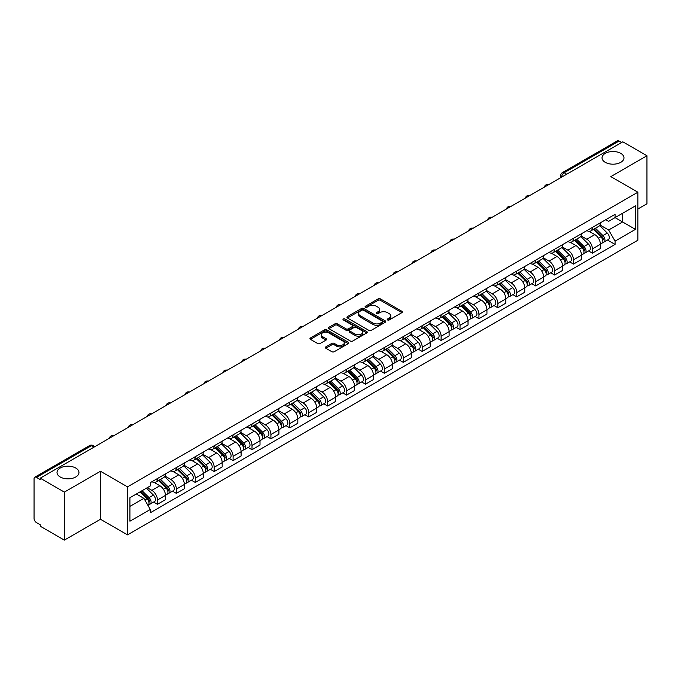 <?xml version="1.0" encoding="UTF-8"?>
<svg xmlns="http://www.w3.org/2000/svg" width="681" height="681" viewBox="0 0 681 681"><rect width="100%" height="100%" fill="white"/><g stroke="black" fill="none" stroke-linecap="round" stroke-linejoin="round"><path stroke-width="1.02" d="M387.566 319.959A1.175 0.681 0 0 0 389.234 319.959L401.875 312.656A1.685 0.97 0 0 0 402.369 311.975A1.685 0.97 0 0 0 401.875 311.285L380.458 298.916A1.685 0.97 0 0 0 378.083 298.916L365.433 306.22A1.175 0.681 0 0 0 365.093 306.697A1.175 0.681 0 0 0 365.433 307.182A1.175 0.681 0 0 0 367.102 307.182L368.736 306.237A5.388 3.107 0 0 1 376.355 306.237L378.142 307.267A5.388 3.107 0 0 1 379.717 309.463A5.388 3.107 0 0 1 378.142 311.66L376.499 312.605A1.175 0.681 0 0 0 376.159 313.09A1.175 0.681 0 0 0 376.499 313.566A1.175 0.681 0 0 0 378.168 313.566L379.802 312.622A5.388 3.107 0 0 1 387.421 312.622L389.209 313.652A5.388 3.107 0 0 1 390.783 315.856A5.388 3.107 0 0 1 389.209 318.053L387.566 318.997A1.175 0.681 0 0 0 387.225 319.474A1.175 0.681 0 0 0 387.566 319.959L387.566 318.997M75.753 468.034A10.973 6.333 0 0 0 63.793 466.655A10.973 6.333 0 0 0 57.017 472.512A10.973 6.333 0 0 0 60.234 476.989A10.973 6.333 0 0 0 72.195 478.36A10.973 6.333 0 0 0 78.962 472.512A10.973 6.333 0 0 0 75.753 468.034M620.766 153.37A10.973 6.333 0 0 0 608.805 151.999A10.973 6.333 0 0 0 602.038 157.847A10.973 6.333 0 0 0 605.247 162.325A10.973 6.333 0 0 0 617.207 163.704A10.973 6.333 0 0 0 623.983 157.847A10.973 6.333 0 0 0 620.766 153.37M325.841 346.867A1.685 0.97 0 0 0 325.348 347.557A1.685 0.97 0 0 0 325.841 348.246L331.851 351.711A1.685 0.97 0 0 0 334.235 351.711L348.272 343.607A1.685 0.97 0 0 0 348.766 342.918A1.685 0.97 0 0 0 348.272 342.237L326.854 329.868A1.685 0.97 0 0 0 324.471 329.868L310.434 337.972A1.685 0.97 0 0 0 309.94 338.661A1.685 0.97 0 0 0 310.434 339.351L317.695 343.539A1.685 0.97 0 0 0 320.07 343.539L326.08 340.066A1.685 0.97 0 0 0 326.574 339.385A1.685 0.97 0 0 0 326.08 338.695L322.479 336.618A4.503 2.596 0 0 1 321.16 334.78A4.503 2.596 0 0 1 323.943 332.379A4.503 2.596 0 0 1 328.846 332.941L342.952 341.079A4.503 2.596 0 0 1 344.263 342.918A4.503 2.596 0 0 1 341.487 345.318A4.503 2.596 0 0 1 336.584 344.756L334.235 343.403A1.685 0.97 0 0 0 331.851 343.403L325.841 346.867L325.841 348.246L331.851 344.799L331.851 343.403M127.509 486.855L100.482 471.252L64.354 492.108L40.23 478.181L622.826 141.818L646.95 155.745L610.823 176.609L637.859 192.212L127.509 486.855L127.509 534.866L637.859 240.223L637.859 192.212M368.855 330.353A1.685 0.97 0 0 0 371.239 330.353L385.276 322.241A1.685 0.97 0 0 0 385.769 321.56A1.685 0.97 0 0 0 385.276 320.87L363.858 308.502A1.685 0.97 0 0 0 361.483 308.502L347.438 316.614A1.685 0.97 0 0 0 346.944 317.295A1.685 0.97 0 0 0 347.438 317.984L368.855 330.353M343.803 320.215A1.175 0.681 0 0 1 345.003 320.376L366.753 332.941L352.732 341.028A1.685 0.97 0 0 1 350.357 341.028L328.94 328.668L328.94 327.289A1.685 0.97 0 0 0 328.446 327.978A1.685 0.97 0 0 0 328.94 328.668M328.94 327.289L334.95 323.824A1.685 0.97 0 0 1 337.325 323.824L346.008 328.838A1.685 0.97 0 0 0 348.391 328.838L352.375 326.539A1.685 0.97 0 0 0 352.869 325.85A1.685 0.97 0 0 0 352.375 325.16L343.335 319.942A1.175 0.681 0 0 1 342.986 319.457A1.175 0.681 0 0 1 343.718 318.836A1.175 0.681 0 0 1 345.003 318.98L366.778 331.553A1.685 0.97 0 0 1 367.272 332.234A1.685 0.97 0 0 1 366.778 332.924L366.778 331.553M64.354 492.108L64.354 540.118L40.23 526.192L40.23 524.787L36.476 522.625A3.431 1.983 -120 0 1 34.05 518.42L34.05 478.811A3.431 1.983 -120 0 1 34.757 477.236L89.671 445.536A3.431 1.983 60 0 1 91.39 445.706L36.476 477.407A3.431 1.983 -120 0 0 34.757 477.236M637.859 209.007L646.95 203.764L646.95 155.745M64.354 540.118L100.482 519.262L127.509 534.866M40.23 478.181L40.23 479.577L36.476 477.407M566.703 174.225L564.157 172.753A3.431 1.983 60 0 0 562.438 172.582L617.352 140.882A3.431 1.983 60 0 1 619.072 141.052L564.157 172.753A3.431 1.983 120 0 0 561.731 176.958L561.731 177.094M621.617 142.525L619.072 141.052M592.402 227.42A7.883 4.554 60 0 1 590.767 230.953L598.769 226.339A7.883 4.554 -120 0 0 600.404 222.798M581.046 235.907L586.826 239.244A7.883 4.554 60 0 1 592.402 248.905L600.404 244.283A7.883 4.554 -120 0 0 594.828 234.622L589.099 231.319M600.404 244.283L600.404 248.548L592.402 253.17L588.563 250.957M590.767 230.953A7.883 4.554 60 0 1 586.886 230.604M592.402 248.905L592.402 253.17M573.487 238.333A7.883 4.554 60 0 1 571.853 241.874L579.854 237.252A7.883 4.554 -120 0 0 581.489 233.711M569.657 261.879L573.487 264.092L581.489 259.47L581.489 255.205A7.883 4.554 -120 0 0 575.913 245.543L570.184 242.24M571.853 241.874A7.883 4.554 60 0 1 567.971 241.517M562.131 246.828L567.911 250.165A7.883 4.554 60 0 1 573.487 259.819L573.487 264.092M554.581 249.255A7.883 4.554 60 0 1 552.946 252.796L560.948 248.173A7.883 4.554 -120 0 0 562.583 244.632M550.742 272.792L554.581 275.005L562.583 270.391L562.583 266.118A7.883 4.554 -120 0 0 557.007 256.465L551.278 253.153M552.946 252.796A7.883 4.554 60 0 1 549.065 252.438M543.225 257.741L549.005 261.078A7.883 4.554 60 0 1 554.581 270.74L554.581 275.005M535.666 260.168A7.883 4.554 60 0 1 534.032 263.709L542.033 259.086A7.883 4.554 -120 0 0 543.668 255.554M531.835 283.713L535.666 285.926L543.668 281.304L543.668 277.039A7.883 4.554 -120 0 0 538.092 267.378L532.363 264.075M534.032 263.709A7.883 4.554 60 0 1 530.15 263.351M524.31 268.663L530.09 272A7.883 4.554 60 0 1 535.666 281.653L535.666 285.926M516.76 271.089A7.883 4.554 60 0 1 515.125 274.63L523.127 270.008A7.883 4.554 -120 0 0 524.762 266.467M512.921 294.626L516.76 296.839L524.762 292.226L524.762 287.952A7.883 4.554 -120 0 0 519.186 278.299L513.457 274.988M515.125 274.63A7.883 4.554 60 0 1 511.244 274.273M505.404 279.576L511.184 282.913A7.883 4.554 60 0 1 516.76 292.575L516.76 296.839M497.845 282.002A7.883 4.554 60 0 1 496.211 285.543L504.212 280.93A7.883 4.554 -120 0 0 505.847 277.388M494.014 305.548L497.845 307.761L505.847 303.139L505.847 298.874A7.883 4.554 -120 0 0 500.271 289.212L494.542 285.909M496.211 285.543A7.883 4.554 60 0 1 492.329 285.186M486.489 290.498L492.269 293.834A7.883 4.554 60 0 1 497.845 303.496L497.845 307.761M478.939 292.924A7.883 4.554 60 0 1 477.304 296.465L485.306 291.843A7.883 4.554 -120 0 0 486.932 288.301M475.1 316.461L478.939 318.682L486.941 314.06L486.941 309.787A7.883 4.554 -120 0 0 481.356 300.134L475.636 296.822M477.304 296.465A7.883 4.554 60 0 1 473.423 296.107M467.583 301.419L473.363 304.748A7.883 4.554 60 0 1 478.939 314.409L478.939 318.682M460.024 303.845A7.883 4.554 60 0 1 458.39 307.378L466.391 302.764A7.883 4.554 -120 0 0 468.026 299.223M456.193 327.382L460.024 329.595L468.026 324.982L468.026 320.708A7.883 4.554 -120 0 0 462.45 311.047L456.721 307.744M458.39 307.378A7.883 4.554 60 0 1 454.508 307.029M448.668 312.332L454.448 315.669A7.883 4.554 60 0 1 460.024 325.331L460.024 329.595M441.118 314.758A7.883 4.554 60 0 1 439.483 318.299L447.485 313.677A7.883 4.554 -120 0 0 449.111 310.144M437.279 338.304L441.118 340.517L449.111 335.895L449.111 331.63A7.883 4.554 -120 0 0 443.535 321.968L437.815 318.665M439.483 318.299A7.883 4.554 60 0 1 435.602 317.942M429.762 323.254L435.542 326.591A7.883 4.554 60 0 1 441.118 336.244L441.118 340.517M422.203 325.68A7.883 4.554 60 0 1 420.569 329.221L428.57 324.599A7.883 4.554 -120 0 0 430.205 321.057M418.364 349.217L422.203 351.43L430.205 346.816L430.205 342.543A7.883 4.554 -120 0 0 424.629 332.89L418.9 329.578M420.569 329.221A7.883 4.554 60 0 1 416.687 328.863M410.847 334.167L416.627 337.504A7.883 4.554 60 0 1 422.203 347.165L422.203 351.43M403.297 336.593A7.883 4.554 60 0 1 401.662 340.134L409.664 335.52A7.883 4.554 -120 0 0 411.29 331.979M399.458 360.138L403.297 362.352L411.29 357.729L411.29 353.465A7.883 4.554 -120 0 0 405.714 343.803L399.994 340.5M401.662 340.134A7.883 4.554 60 0 1 397.781 339.776M391.941 345.088L397.721 348.425A7.883 4.554 60 0 1 403.297 358.078L403.297 362.352M384.382 347.514A7.883 4.554 60 0 1 382.748 351.055L390.749 346.433A7.883 4.554 -120 0 0 392.384 342.892M380.543 371.051L384.382 373.273L392.384 368.651L392.384 364.378A7.883 4.554 -120 0 0 386.808 354.724L381.079 351.413M382.748 351.055A7.883 4.554 60 0 1 378.866 350.698M373.026 356.001L378.806 359.338A7.883 4.554 60 0 1 384.382 369L384.382 373.273M365.476 358.427A7.883 4.554 60 0 1 363.841 361.969L371.843 357.355A7.883 4.554 -120 0 0 373.469 353.814M361.637 381.973L365.476 384.186L373.469 379.564L373.469 375.299A7.883 4.554 -120 0 0 367.893 365.637L362.173 362.335M363.841 361.969A7.883 4.554 60 0 1 359.96 361.62M354.12 366.923L359.891 370.26A7.883 4.554 60 0 1 365.476 379.921L365.476 384.186M346.561 369.349A7.883 4.554 60 0 1 344.926 372.89L352.928 368.268A7.883 4.554 -120 0 0 354.563 364.727M342.722 392.894L346.561 395.108L354.563 390.485L354.563 386.221A7.883 4.554 -120 0 0 348.987 376.559L343.258 373.256M344.926 372.89A7.883 4.554 60 0 1 341.045 372.533M335.205 377.844L340.985 381.181A7.883 4.554 60 0 1 346.561 390.834L346.561 395.108M327.646 380.27A7.883 4.554 60 0 1 326.02 383.812L334.022 379.189A7.883 4.554 -120 0 0 335.648 375.648M323.815 403.807L327.655 406.021L335.648 401.407L335.648 397.134A7.883 4.554 -120 0 0 330.072 387.48L324.352 384.169M326.02 383.812A7.883 4.554 60 0 1 322.139 383.454M316.299 388.757L322.07 392.094A7.883 4.554 60 0 1 327.655 401.756L327.655 406.021M308.74 391.183A7.883 4.554 60 0 1 307.105 394.725L315.107 390.102A7.883 4.554 -120 0 0 316.742 386.57M304.901 414.729L308.74 416.942L316.742 412.32L316.742 408.055A7.883 4.554 -120 0 0 311.166 398.394L305.437 395.091M307.105 394.725A7.883 4.554 60 0 1 303.224 394.367M297.384 399.679L303.164 403.016A7.883 4.554 60 0 1 308.74 412.669L308.74 416.942M289.825 402.105A7.883 4.554 60 0 1 288.199 405.646L296.192 401.024A7.883 4.554 -120 0 0 297.827 397.483M285.994 425.642L289.825 427.855L297.827 423.241L297.827 418.968A7.883 4.554 -120 0 0 292.251 409.315L286.531 406.004M288.199 405.646A7.883 4.554 60 0 1 284.317 405.289M278.478 410.592L284.249 413.929A7.883 4.554 60 0 1 289.825 423.591L289.825 427.855M270.919 413.018A7.883 4.554 60 0 1 269.284 416.559L277.286 411.945A7.883 4.554 -120 0 0 278.921 408.404M267.08 436.564L270.919 438.777L278.921 434.155L278.921 429.89A7.883 4.554 -120 0 0 273.345 420.228L267.616 416.925M269.284 416.559A7.883 4.554 60 0 1 265.403 416.202M259.563 421.513L265.343 424.85A7.883 4.554 60 0 1 270.919 434.504L270.919 438.777M252.004 423.94A7.883 4.554 60 0 1 250.378 427.481L258.371 422.858A7.883 4.554 -120 0 0 260.006 419.317M248.173 447.477L252.004 449.698L260.006 445.076L260.006 440.803A7.883 4.554 -120 0 0 254.43 431.15L248.71 427.838M250.378 427.481A7.883 4.554 60 0 1 246.496 427.123M240.657 432.435L246.428 435.763A7.883 4.554 60 0 1 252.004 445.425L252.004 449.698M233.098 434.861A7.883 4.554 60 0 1 231.463 438.394L239.465 433.78A7.883 4.554 -120 0 0 241.1 430.239M229.259 458.398L233.098 460.611L241.1 455.998L241.1 451.724A7.883 4.554 -120 0 0 235.524 442.063L229.795 438.76M231.463 438.394A7.883 4.554 60 0 1 227.582 438.045M221.742 443.348L227.522 446.685A7.883 4.554 60 0 1 233.098 456.347L233.098 460.611M214.183 445.774A7.883 4.554 60 0 1 212.557 449.315L220.55 444.693A7.883 4.554 -120 0 0 222.185 441.16M210.352 469.32L214.183 471.533L222.185 466.911L222.185 462.646A7.883 4.554 -120 0 0 216.609 452.984L210.88 449.681M212.557 449.315A7.883 4.554 60 0 1 208.667 448.958M202.836 454.27L208.607 457.606A7.883 4.554 60 0 1 214.183 467.26L214.183 471.533M195.277 456.696A7.883 4.554 60 0 1 193.642 460.237L201.644 455.615A7.883 4.554 -120 0 0 203.279 452.073M191.438 480.233L195.277 482.446L203.279 477.832L203.279 473.559A7.883 4.554 -120 0 0 197.703 463.906L191.974 460.594M193.642 460.237A7.883 4.554 60 0 1 189.761 459.879M183.921 465.183L189.701 468.519A7.883 4.554 60 0 1 195.277 478.181L195.277 482.446M176.362 467.609A7.883 4.554 60 0 1 174.728 471.15L182.729 466.536A7.883 4.554 -120 0 0 184.364 462.995M172.531 491.154L176.362 493.367L184.364 488.745L184.364 484.48A7.883 4.554 -120 0 0 178.788 474.819L173.059 471.516M174.728 471.15A7.883 4.554 60 0 1 170.846 470.792M165.006 476.104L170.786 479.441A7.883 4.554 60 0 1 176.362 489.094L176.362 493.367M157.456 478.53A7.883 4.554 60 0 1 155.821 482.071L163.823 477.449A7.883 4.554 -120 0 0 165.457 473.908M153.617 502.067L157.456 504.289L165.457 499.667L165.457 495.393A7.883 4.554 -120 0 0 159.882 485.74L154.153 482.429M155.821 482.071A7.883 4.554 60 0 1 151.94 481.714M147.275 487.698L151.88 490.354A7.883 4.554 60 0 1 157.456 500.016L157.456 504.289M605.792 219.682L608.644 221.325L635.433 205.858L622.587 213.281L622.587 221.955L608.644 230.008L599.952 224.985M129.935 506.383L143.878 498.339L150.305 509.465L129.935 521.22L129.935 497.709L150.305 485.945L150.305 482.659L615.071 214.328L615.071 217.614L635.433 229.378L615.071 241.134L608.644 230.008M635.433 205.858L635.433 229.378M150.305 509.465L150.305 512.75L615.071 244.419L615.071 241.134M100.482 471.252L100.482 519.262M143.878 498.339L136.362 493.997M607.478 240.035L615.071 244.419M388.042 320.121L389.209 319.449A5.388 3.107 0 0 0 390.783 317.252L390.783 315.856M379.717 309.463L379.717 310.868A5.388 3.107 0 0 1 378.142 313.064L376.976 313.737M401.875 311.285L401.875 312.656L380.458 300.321A1.685 0.97 0 0 0 378.083 300.321L365.91 307.344M385.276 320.87L385.276 322.241L363.858 309.906A1.685 0.97 0 0 0 361.483 309.906L347.463 317.993M382.305 322.036A1.175 0.681 0 0 0 382.645 321.56A1.175 0.681 0 0 0 382.305 321.074L363.501 310.221A1.175 0.681 0 0 0 361.841 310.221L360.113 311.217A5.388 3.107 0 0 0 358.538 313.413A5.388 3.107 0 0 0 360.113 315.609L372.967 323.032A5.388 3.107 0 0 0 380.577 323.032L382.305 322.036L382.305 323.432A1.175 0.681 0 0 0 382.645 322.956L382.645 321.56M358.538 313.413L358.538 314.818A5.388 3.107 0 0 0 360.113 317.014L360.113 315.609M382.305 323.432L380.577 324.428A5.388 3.107 0 0 1 372.967 324.428L360.113 317.014M328.957 328.676L334.95 325.22L334.95 323.824M352.869 325.85L352.869 327.246A1.685 0.97 0 0 1 352.375 327.936L348.391 330.234A1.685 0.97 0 0 1 346.008 330.234L337.325 325.22A1.685 0.97 0 0 0 334.95 325.22M355.022 334.039A4.503 2.596 0 0 0 359.934 334.601A4.503 2.596 0 0 0 362.709 332.2A4.503 2.596 0 0 0 361.39 330.37L356.427 327.501A1.685 0.97 0 0 0 354.043 327.501L350.06 329.8A1.685 0.97 0 0 0 349.566 330.489A1.685 0.97 0 0 0 350.06 331.17L355.022 334.039L355.022 335.444A4.503 2.596 0 0 0 359.934 336.005A4.503 2.596 0 0 0 362.709 333.605L362.709 332.2M349.566 330.489L349.566 331.885A1.685 0.97 0 0 0 350.06 332.575L350.06 331.17M355.022 335.444L350.06 332.575M344.263 342.918L344.263 344.322A4.503 2.596 0 0 1 341.487 346.723A4.503 2.596 0 0 1 336.584 346.161L334.235 344.799A1.685 0.97 0 0 0 331.851 344.799M321.16 334.78L321.16 336.176A4.503 2.596 0 0 0 322.479 338.014L322.479 336.618M326.08 338.695L326.08 340.066L322.479 338.014M348.246 343.624L326.854 331.264A1.685 0.97 0 0 0 324.471 331.264L310.459 339.359L310.434 337.972M593.415 229.429L600.863 236.775A4.282 2.477 60 0 1 601.995 243.202L600.395 244.121M594.905 230.893L598.063 232.715M594.241 228.952L602.404 236.997A2.06 1.192 60 0 1 602.94 240.078A2.06 1.192 60 0 1 602.753 240.155M595.475 228.237L602.932 235.583A4.282 2.477 60 0 1 604.056 242.01A4.282 2.477 60 0 1 602.762 242.147M599.646 225.522L607.29 233.064A4.282 2.477 60 0 1 608.422 239.491L604.056 242.01M574.509 240.342L581.957 247.697A4.282 2.477 60 0 1 583.089 254.115L581.489 255.043M575.99 241.806L579.148 243.636M575.334 239.865L583.489 247.918A2.06 1.192 60 0 1 584.034 251A2.06 1.192 60 0 1 583.847 251.076M576.569 239.15L584.017 246.505A4.282 2.477 60 0 1 585.149 252.932A4.282 2.477 60 0 1 583.855 253.068M580.74 236.443L588.384 243.985A4.282 2.477 60 0 1 589.516 250.412L585.149 252.932M555.594 251.263L563.042 258.61A4.282 2.477 60 0 1 564.174 265.037L562.574 265.956M557.084 252.728L560.242 254.549M556.42 250.787L564.583 258.831A2.06 1.192 60 0 1 565.119 261.913A2.06 1.192 60 0 1 564.932 261.989M557.654 250.072L565.111 257.418A4.282 2.477 60 0 1 566.234 263.845A4.282 2.477 60 0 1 564.941 263.981M561.825 247.356L569.469 254.898A4.282 2.477 60 0 1 570.601 261.325L566.234 263.845M536.688 262.176L544.136 269.531A4.282 2.477 60 0 1 545.268 275.958L543.668 276.878M538.169 263.649L541.327 265.471M537.513 261.7L545.668 269.753A2.06 1.192 60 0 1 546.213 272.834A2.06 1.192 60 0 1 546.026 272.911M538.748 260.993L546.196 268.34A4.282 2.477 60 0 1 547.328 274.766A4.282 2.477 60 0 1 546.034 274.903M542.919 258.278L550.563 265.82A4.282 2.477 60 0 1 551.687 272.247L547.328 274.766M517.773 273.098L525.221 280.444A4.282 2.477 60 0 1 526.353 286.871L524.753 287.799M519.262 274.562L522.421 276.384M518.599 272.621L526.762 280.666A2.06 1.192 60 0 1 527.298 283.756A2.06 1.192 60 0 1 527.111 283.824M519.833 271.906L527.281 279.261A4.282 2.477 60 0 1 528.413 285.68A4.282 2.477 60 0 1 527.12 285.824M524.004 269.199L531.648 276.741A4.282 2.477 60 0 1 532.78 283.16L528.413 285.68M498.867 284.011L506.315 291.366A4.282 2.477 60 0 1 507.447 297.793L505.847 298.712M500.348 285.484L503.506 287.305M499.692 283.534L507.847 291.587A2.06 1.192 60 0 1 508.392 294.669A2.06 1.192 60 0 1 508.205 294.745M500.927 282.828L508.375 290.174A4.282 2.477 60 0 1 509.507 296.601A4.282 2.477 60 0 1 508.213 296.737M505.098 280.112L512.742 287.654A4.282 2.477 60 0 1 513.866 294.081L509.507 296.601M479.952 294.933L487.4 302.279A4.282 2.477 60 0 1 488.532 308.706L486.932 309.634M481.441 296.397L484.6 298.218M480.777 294.456L488.941 302.5A2.06 1.192 60 0 1 489.477 305.59A2.06 1.192 60 0 1 489.29 305.667M482.012 293.741L489.46 301.096A4.282 2.477 60 0 1 490.592 307.523A4.282 2.477 60 0 1 489.298 307.659M486.183 291.034L493.827 298.576A4.282 2.477 60 0 1 494.959 305.003L490.592 307.523M461.046 305.854L468.494 313.2A4.282 2.477 60 0 1 469.626 319.627L468.026 320.547M462.527 307.318L465.685 309.14M461.871 305.377L470.026 313.422A2.06 1.192 60 0 1 470.571 316.503A2.06 1.192 60 0 1 470.384 316.58M463.106 304.662L470.554 312.009A4.282 2.477 60 0 1 471.686 318.436A4.282 2.477 60 0 1 470.392 318.572M467.277 301.947L474.921 309.489A4.282 2.477 60 0 1 476.045 315.916L471.686 318.436M442.131 316.767L449.579 324.122A4.282 2.477 60 0 1 450.711 330.54L449.111 331.468M443.62 318.231L446.779 320.061M442.956 316.29L451.12 324.343A2.06 1.192 60 0 1 451.656 327.425A2.06 1.192 60 0 1 451.469 327.501M444.191 315.575L451.639 322.93A4.282 2.477 60 0 1 452.771 329.357A4.282 2.477 60 0 1 451.477 329.493M448.362 312.868L456.006 320.41A4.282 2.477 60 0 1 457.138 326.837L452.771 329.357M423.224 327.689L430.673 335.035A4.282 2.477 60 0 1 431.805 341.462L430.205 342.381M424.706 329.153L427.864 330.975M424.05 327.212L432.205 335.256A2.06 1.192 60 0 1 432.75 338.346A2.06 1.192 60 0 1 432.563 338.414M425.284 326.497L432.733 333.843A4.282 2.477 60 0 1 433.865 340.27A4.282 2.477 60 0 1 432.571 340.406M429.447 323.781L437.1 331.324A4.282 2.477 60 0 1 438.223 337.75L433.865 340.27M404.31 338.602L411.758 345.957A4.282 2.477 60 0 1 412.89 352.383L411.29 353.303M405.799 340.074L408.958 341.896M405.135 338.125L413.299 346.178A2.06 1.192 60 0 1 413.835 349.259A2.06 1.192 60 0 1 413.648 349.336M406.37 337.418L413.818 344.765A4.282 2.477 60 0 1 414.95 351.192A4.282 2.477 60 0 1 413.656 351.328M410.541 334.703L418.185 342.245A4.282 2.477 60 0 1 419.317 348.672L414.95 351.192M385.403 349.523L392.852 356.87A4.282 2.477 60 0 1 393.984 363.296L392.384 364.224M386.885 350.987L390.043 352.809M386.229 349.047L394.384 357.091A2.06 1.192 60 0 1 394.929 360.181A2.06 1.192 60 0 1 394.742 360.249M387.463 348.331L394.912 355.686A4.282 2.477 60 0 1 396.044 362.105A4.282 2.477 60 0 1 394.75 362.249M391.626 345.625L399.279 353.167A4.282 2.477 60 0 1 400.402 359.585L396.044 362.105M366.489 360.445L373.937 367.791A4.282 2.477 60 0 1 375.069 374.218L373.469 375.137M367.978 361.909L371.136 363.731M367.314 359.968L375.478 368.012A2.06 1.192 60 0 1 376.014 371.094A2.06 1.192 60 0 1 375.827 371.171M368.549 359.253L375.997 366.599A4.282 2.477 60 0 1 377.129 373.026A4.282 2.477 60 0 1 375.835 373.162M372.72 356.538L380.364 364.08A4.282 2.477 60 0 1 381.496 370.507L377.129 373.026M347.582 371.358L355.031 378.713A4.282 2.477 60 0 1 356.163 385.131L354.563 386.059M349.064 372.822L352.222 374.652M348.408 370.881L356.563 378.934A2.06 1.192 60 0 1 357.108 382.015A2.06 1.192 60 0 1 356.921 382.092M349.642 370.166L357.091 377.521A4.282 2.477 60 0 1 358.223 383.948A4.282 2.477 60 0 1 356.929 384.084M353.805 367.459L361.449 375.001A4.282 2.477 60 0 1 362.581 381.428L358.223 383.948M328.668 382.279L336.116 389.626A4.282 2.477 60 0 1 337.248 396.053L335.648 396.972M330.157 383.743L333.315 385.565M329.493 381.803L337.648 389.847A2.06 1.192 60 0 1 338.193 392.928A2.06 1.192 60 0 1 338.006 393.005M330.728 381.088L338.176 388.434A4.282 2.477 60 0 1 339.308 394.861A4.282 2.477 60 0 1 338.014 394.997M334.899 378.372L342.543 385.914A4.282 2.477 60 0 1 343.675 392.341L339.308 394.861M309.761 393.192L317.21 400.547A4.282 2.477 60 0 1 318.342 406.974L316.742 407.893M311.243 394.657L314.401 396.487M310.587 392.716L318.742 400.768A2.06 1.192 60 0 1 319.287 403.85A2.06 1.192 60 0 1 319.1 403.927M311.821 392.009L319.27 399.355A4.282 2.477 60 0 1 320.402 405.782A4.282 2.477 60 0 1 319.108 405.919M315.984 389.294L323.628 396.836A4.282 2.477 60 0 1 324.76 403.263L320.402 405.782M290.847 404.114L298.295 411.46A4.282 2.477 60 0 1 299.427 417.887L297.827 418.815M292.336 405.578L295.494 407.4M291.672 403.637L299.827 411.682A2.06 1.192 60 0 1 300.372 414.772A2.06 1.192 60 0 1 300.185 414.84M292.907 402.922L300.355 410.268A4.282 2.477 60 0 1 301.487 416.695A4.282 2.477 60 0 1 300.193 416.84M297.078 400.215L304.722 407.757A4.282 2.477 60 0 1 305.854 414.176L301.487 416.695M271.94 415.027L279.389 422.382A4.282 2.477 60 0 1 280.512 428.809L278.921 429.728M273.421 416.5L276.58 418.321M272.766 414.55L280.921 422.603A2.06 1.192 60 0 1 281.466 425.685A2.06 1.192 60 0 1 281.279 425.761M274 413.844L281.449 421.19A4.282 2.477 60 0 1 282.581 427.617A4.282 2.477 60 0 1 281.287 427.753M278.163 411.128L285.807 418.67A4.282 2.477 60 0 1 286.939 425.097L282.581 427.617M253.026 425.948L260.474 433.295A4.282 2.477 60 0 1 261.606 439.722L260.006 440.65M254.515 427.413L257.673 429.234M253.851 425.472L262.006 433.516A2.06 1.192 60 0 1 262.551 436.606A2.06 1.192 60 0 1 262.364 436.683M255.086 424.757L262.534 432.112A4.282 2.477 60 0 1 263.666 438.538A4.282 2.477 60 0 1 262.372 438.675M259.257 422.05L266.901 429.592A4.282 2.477 60 0 1 268.033 436.019L263.666 438.538M234.111 436.87L241.568 444.216A4.282 2.477 60 0 1 242.691 450.643L241.1 451.563M235.6 438.334L238.759 440.156M234.945 436.393L243.1 444.438A2.06 1.192 60 0 1 243.645 447.519A2.06 1.192 60 0 1 243.457 447.596M236.179 435.678L243.628 443.025A4.282 2.477 60 0 1 244.76 449.451A4.282 2.477 60 0 1 243.457 449.588M240.342 432.963L247.986 440.505A4.282 2.477 60 0 1 249.118 446.932L244.76 449.451M215.205 447.783L222.653 455.138A4.282 2.477 60 0 1 223.785 461.556L222.185 462.484M216.686 449.247L219.844 451.077M216.03 447.306L224.185 455.359A2.06 1.192 60 0 1 224.73 458.441A2.06 1.192 60 0 1 224.543 458.517M217.265 446.591L224.713 453.946A4.282 2.477 60 0 1 225.845 460.373A4.282 2.477 60 0 1 224.551 460.509M221.436 443.884L229.08 451.426A4.282 2.477 60 0 1 230.212 457.853L225.845 460.373M196.29 458.705L203.747 466.051A4.282 2.477 60 0 1 204.87 472.478L203.279 473.397M197.779 460.169L200.938 461.99M197.115 458.228L205.279 466.272A2.06 1.192 60 0 1 205.824 469.362A2.06 1.192 60 0 1 205.636 469.43M198.358 457.513L205.807 464.859A4.282 2.477 60 0 1 206.93 471.286A4.282 2.477 60 0 1 205.636 471.422M202.521 454.797L210.165 462.339A4.282 2.477 60 0 1 211.297 468.766L206.93 471.286M177.383 469.618L184.832 476.972A4.282 2.477 60 0 1 185.964 483.399L184.364 484.319M178.865 471.09L182.023 472.912M178.209 469.141L186.364 477.194A2.06 1.192 60 0 1 186.909 480.275A2.06 1.192 60 0 1 186.722 480.352M179.444 468.434L186.892 475.781A4.282 2.477 60 0 1 188.024 482.208A4.282 2.477 60 0 1 186.73 482.344M183.615 465.719L191.259 473.261A4.282 2.477 60 0 1 192.391 479.688L188.024 482.208M158.469 480.539L165.926 487.885A4.282 2.477 60 0 1 167.049 494.312L165.457 495.24M159.958 482.003L163.117 483.825M159.294 480.062L167.458 488.107A2.06 1.192 60 0 1 168.003 491.197A2.06 1.192 60 0 1 167.815 491.265M160.529 479.347L167.986 486.702A4.282 2.477 60 0 1 169.109 493.121A4.282 2.477 60 0 1 167.815 493.265M164.7 476.64L172.344 484.182A4.282 2.477 60 0 1 173.476 490.601L169.109 493.121M140.005 491.895L147.011 498.807A4.282 2.477 60 0 1 148.143 505.234L147.93 505.353M141.044 492.925L144.202 494.747M140.831 491.418L148.543 499.028A2.06 1.192 60 0 1 149.088 502.11A2.06 1.192 60 0 1 148.901 502.186M142.065 490.703L149.071 497.615A4.282 2.477 60 0 1 150.203 504.042A4.282 2.477 60 0 1 148.909 504.178M146.432 488.183L153.438 495.096A4.282 2.477 60 0 1 154.57 501.522L150.203 504.042M561.851 177.026L561.731 176.958A3.431 1.983 0 0 1 560.727 175.553L560.727 177.673M176.362 489.094L184.364 484.48M195.277 478.181L203.279 473.559M214.183 467.26L222.185 462.646M233.098 456.347L241.1 451.724M252.004 445.425L260.006 440.803M270.919 434.504L278.921 429.89M289.825 423.591L297.827 418.968M308.74 412.669L316.742 408.055M327.655 401.756L335.648 397.134M346.561 390.834L354.563 386.221M365.476 379.921L373.469 375.299M384.382 369L392.384 364.378M403.297 358.078L411.29 353.465M422.203 347.165L430.205 342.543M441.118 336.244L449.111 331.63M460.024 325.331L468.026 320.708M478.939 314.409L486.941 309.787M497.845 303.496L505.847 298.874M516.76 292.575L524.762 287.952M535.666 281.653L543.668 277.039M554.581 270.74L562.583 266.118M573.487 259.819L581.489 255.205M157.456 500.016L165.457 495.393M151.88 490.354L159.882 485.74M170.786 479.441L178.788 474.819M189.701 468.519L197.703 463.906M208.607 457.606L216.609 452.984M227.522 446.685L235.524 442.063M246.428 435.763L254.43 431.15M265.343 424.85L273.345 420.228M284.249 413.929L292.251 409.315M303.164 403.016L311.166 398.394M322.07 392.094L330.072 387.48M340.985 381.181L348.987 376.559M359.891 370.26L367.893 365.637M378.806 359.338L386.808 354.724M397.721 348.425L405.714 343.803M416.627 337.504L424.629 332.89M435.542 326.591L443.535 321.968M454.448 315.669L462.45 311.047M473.363 304.748L481.356 300.134M492.269 293.834L500.271 289.212M511.184 282.913L519.186 278.299M530.09 272L538.092 267.378M549.005 261.078L557.007 256.465M567.911 250.165L575.913 245.543M586.826 239.244L594.828 234.622M548.426 184.772A3.431 1.983 120 0 0 546.911 185.649M529.512 195.694A3.431 1.983 120 0 0 528.005 196.571M510.605 206.615A3.431 1.983 120 0 0 509.09 207.484M491.691 217.528A3.431 1.983 120 0 0 490.184 218.405M472.784 228.45A3.431 1.983 120 0 0 471.269 229.318M453.869 239.363A3.431 1.983 120 0 0 452.363 240.24M434.963 250.285A3.431 1.983 120 0 0 433.448 251.161M416.048 261.206A3.431 1.983 120 0 0 414.533 262.074M397.142 272.119A3.431 1.983 120 0 0 395.627 272.996M378.227 283.041A3.431 1.983 120 0 0 376.712 283.909M359.321 293.954A3.431 1.983 120 0 0 357.806 294.83M340.406 304.875A3.431 1.983 120 0 0 338.891 305.752M321.5 315.788A3.431 1.983 120 0 0 319.985 316.665M302.585 326.71A3.431 1.983 120 0 0 301.07 327.587M283.679 337.631A3.431 1.983 120 0 0 282.164 338.5M264.764 348.544A3.431 1.983 120 0 0 263.249 349.421M245.858 359.466A3.431 1.983 120 0 0 244.343 360.334M226.943 370.379A3.431 1.983 120 0 0 225.428 371.256M208.037 381.3A3.431 1.983 120 0 0 206.522 382.177M189.122 392.222A3.431 1.983 120 0 0 187.607 393.09M170.216 403.135A3.431 1.983 120 0 0 168.701 404.012M151.301 414.057A3.431 1.983 120 0 0 149.786 414.925M132.395 424.97A3.431 1.983 120 0 0 130.88 425.846M113.48 435.891A3.431 1.983 120 0 0 111.965 436.768M93.935 447.179L91.39 445.706A3.431 1.983 120 0 1 93.101 445.536A3.431 3.431 0 0 0 89.671 445.536M389.209 319.449L389.209 318.053M376.499 313.566L376.499 312.605M378.142 313.064L378.142 311.66M365.433 307.182L365.433 306.22M378.083 300.321L378.083 298.916M380.458 300.321L380.458 298.916M347.438 317.984L347.438 316.614M361.483 309.906L361.483 308.502M363.858 309.906L363.858 308.502M372.967 324.428L372.967 323.032M380.577 324.428L380.577 323.032M337.325 325.22L337.325 323.824M346.008 330.234L346.008 328.838M348.391 330.234L348.391 328.838M352.375 327.936L352.375 326.539M345.003 320.376L345.003 318.98M334.235 344.799L334.235 343.403M336.584 346.161L336.584 344.756M324.471 331.264L324.471 329.868M326.854 331.264L326.854 329.868M348.272 343.607L348.272 342.237M600.863 236.775L598.403 238.197M603.375 239.142L602.6 239.584M607.29 233.064L602.932 235.583M581.957 247.697L579.497 249.11M584.46 250.055L583.685 250.506M588.384 243.985L584.017 246.505M563.042 258.61L560.582 260.031M565.545 260.976L564.779 261.419M569.469 254.898L565.111 257.418M544.136 269.531L541.676 270.953M546.639 271.889L545.864 272.34M550.563 265.82L546.196 268.34M525.221 280.444L522.761 281.866M527.724 282.811L526.958 283.253M531.648 276.741L527.281 279.261M506.315 291.366L503.855 292.787M508.818 293.732L508.043 294.175M512.742 287.654L508.375 290.174M487.4 302.279L484.94 303.7M489.903 304.645L489.137 305.097M493.827 298.576L489.46 301.096M468.494 313.2L466.034 314.622M470.997 315.567L470.222 316.01M474.921 309.489L470.554 312.009M449.579 324.122L447.119 325.544M452.082 326.48L451.316 326.931M456.006 320.41L451.639 322.93M430.673 335.035L428.213 336.457M433.176 337.401L432.401 337.844M437.1 331.324L432.733 333.843M411.758 345.957L409.298 347.378M414.261 348.314L413.495 348.766M418.185 342.245L413.818 344.765M392.852 356.87L390.392 358.291M395.355 359.236L394.58 359.679M399.279 353.167L394.912 355.686M373.937 367.791L371.477 369.213M376.44 370.158L375.674 370.6M380.364 364.08L375.997 366.599M355.031 378.713L352.571 380.126M357.534 381.071L356.759 381.522M361.449 375.001L357.091 377.521M336.116 389.626L333.656 391.047M338.619 391.992L337.853 392.435M342.543 385.914L338.176 388.434M317.21 400.547L314.75 401.969M319.712 402.905L318.938 403.356M323.628 396.836L319.27 399.355M298.295 411.46L295.835 412.882M300.798 413.827L300.023 414.269M304.722 407.757L300.355 410.268M279.389 422.382L276.92 423.803M281.891 424.748L281.117 425.191M285.807 418.67L281.449 421.19M260.474 433.295L258.014 434.716M262.977 435.661L262.202 436.112M266.901 429.592L262.534 432.112M241.568 444.216L239.099 445.638M244.07 446.583L243.296 447.025M247.986 440.505L243.628 443.025M222.653 455.138L220.193 456.559M225.156 457.496L224.381 457.947M229.08 451.426L224.713 453.946M203.747 466.051L201.278 467.472M206.249 468.417L205.475 468.86M210.165 462.339L205.807 464.859M184.832 476.972L182.372 478.394M187.335 479.33L186.56 479.782M191.259 473.261L186.892 475.781M165.926 487.885L163.457 489.307M168.428 490.252L167.654 490.695M172.344 484.182L167.986 486.702M147.011 498.807L144.866 500.05M149.514 501.173L148.739 501.616M153.438 495.096L149.071 497.615M548.716 184.611A3.431 3.431 0 0 0 544.315 187.147M529.809 195.524A3.431 3.431 0 0 0 525.409 198.069M510.895 206.445A3.431 3.431 0 0 0 506.494 208.982M491.988 217.358A3.431 3.431 0 0 0 487.587 219.903M473.074 228.28A3.431 3.431 0 0 0 468.673 230.816M454.167 239.201A3.431 3.431 0 0 0 449.766 241.738M435.253 250.114A3.431 3.431 0 0 0 430.852 252.66M416.346 261.036A3.431 3.431 0 0 0 411.945 263.573M397.432 271.949A3.431 3.431 0 0 0 393.031 274.494M378.517 282.87A3.431 3.431 0 0 0 374.124 285.407M359.611 293.792A3.431 3.431 0 0 0 355.21 296.329M340.696 304.705A3.431 3.431 0 0 0 336.303 307.242M321.79 315.626A3.431 3.431 0 0 0 317.389 318.163M302.875 326.539A3.431 3.431 0 0 0 298.482 329.085M283.968 337.461A3.431 3.431 0 0 0 279.568 339.998M265.054 348.374A3.431 3.431 0 0 0 260.661 350.919M246.147 359.296A3.431 3.431 0 0 0 241.746 361.832M227.233 370.217A3.431 3.431 0 0 0 222.84 372.754M208.326 381.13A3.431 3.431 0 0 0 203.925 383.675M189.412 392.052A3.431 3.431 0 0 0 185.011 394.588M170.505 402.965A3.431 3.431 0 0 0 166.104 405.51M151.591 413.886A3.431 3.431 0 0 0 147.19 416.423M132.684 424.808A3.431 3.431 0 0 0 128.283 427.345M113.77 435.721A3.431 3.431 0 0 0 109.369 438.258M94.94 446.591L93.101 445.536M562.438 172.582A3.431 3.431 0 0 0 560.727 175.553"/></g></svg>
